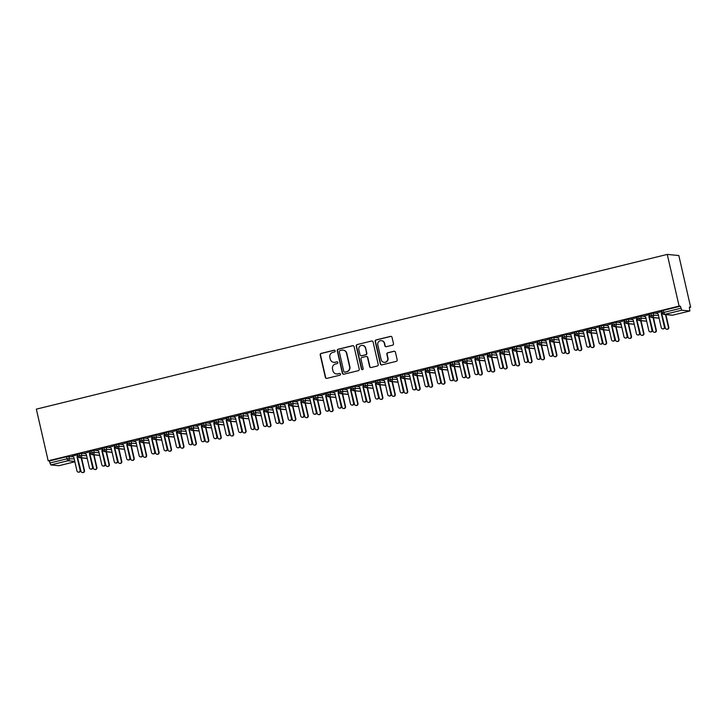 <?xml version="1.0" encoding="UTF-8"?>
<svg xmlns="http://www.w3.org/2000/svg" width="727" height="727" viewBox="0 0 727 727"><rect width="100%" height="100%" fill="white"/><g stroke="black" fill="none" stroke-linecap="round" stroke-linejoin="round"><path stroke-width="1.09" d="M335.174 350.877A0.9 0.881 -84.5 0 0 334.12 350.214L321.152 353.395A1.281 1.254 -84.5 0 0 320.216 354.94L325.369 377.431A1.281 1.254 -84.5 0 0 326.877 378.385L339.845 375.205A0.9 0.881 -84.5 0 0 339.727 373.433A0.9 0.881 -84.5 0 0 339.445 373.451L337.764 373.86A4.108 4.008 -84.5 0 1 332.948 370.825L332.512 368.952A4.108 4.008 -84.5 0 1 335.501 363.991L337.183 363.582A0.9 0.881 -84.5 0 0 337.064 361.81A0.9 0.881 -84.5 0 0 336.783 361.837L335.102 362.246A4.108 4.008 -84.5 0 1 330.285 359.202L329.849 357.33A4.108 4.008 -84.5 0 1 332.839 352.377L334.52 351.959A0.9 0.881 -84.5 0 0 335.174 350.877M334.547 350.223A0.9 0.881 -84.5 0 0 334.411 350.241L321.443 353.422A1.281 1.254 -84.5 0 0 320.507 354.967L325.66 377.458A1.281 1.254 -84.5 0 0 326.614 378.413M339.873 373.46A0.9 0.881 -84.5 0 0 339.727 373.478L337.764 373.86M337.21 361.837A0.9 0.881 -84.5 0 0 337.074 361.864L335.102 362.246M392.544 345.189A1.281 1.254 -84.5 0 0 393.48 343.644L392.035 337.328A1.281 1.254 -84.5 0 0 390.526 336.383L376.132 339.909A1.281 1.254 -84.5 0 0 375.196 341.463L380.348 363.945A1.281 1.254 -84.5 0 0 381.848 364.899L396.251 361.364A1.281 1.254 -84.5 0 0 397.187 359.82L395.433 352.195A1.281 1.254 -84.5 0 0 393.934 351.25L387.773 352.759A1.281 1.254 -84.5 0 0 386.837 354.313L387.7 358.084A3.435 3.353 -84.5 0 1 384.11 362.31A3.435 3.353 -84.5 0 1 381.175 359.692L377.786 344.88A3.435 3.353 -84.5 0 1 381.375 340.663A3.435 3.353 -84.5 0 1 384.31 343.28L384.874 345.752A1.281 1.254 -84.5 0 0 386.382 346.697L392.544 345.189M48.182 460.827L36.35 409.147L667.268 254.414L679.1 306.094L48.182 460.827L49.481 460.945L49.954 462.99L67.011 458.801L66.548 456.765L49.481 460.945M354.085 346.634A1.281 1.254 -84.5 0 0 352.577 345.688L338.173 349.224A1.281 1.254 -84.5 0 0 337.246 350.768L342.39 373.26A1.281 1.254 -84.5 0 0 343.898 374.205L358.302 370.679A1.281 1.254 -84.5 0 0 359.229 369.125L354.085 346.634M357.148 344.562L371.552 341.036A1.281 1.254 -84.5 0 1 373.06 341.981L378.213 364.472A1.281 1.254 -84.5 0 1 377.277 366.017L371.115 367.535A1.281 1.254 -84.5 0 1 369.607 366.581L367.517 357.466A1.281 1.254 -84.5 0 0 366.008 356.512L361.919 357.511A1.281 1.254 -84.5 0 0 360.992 359.065L363.164 368.562A0.9 0.881 -84.5 0 1 362.219 369.661A0.9 0.881 -84.5 0 1 361.455 368.98L356.221 346.116A1.281 1.254 -84.5 0 1 357.148 344.562L371.552 341.036M672.82 315.145L672.793 315.164A1.963 1.963 0 0 1 672.139 315.209A1.963 1.917 -84.5 0 0 672.757 315.164L689.85 310.974L681.735 310.202L664.678 314.391L672.757 315.164L689.85 310.974L689.35 307.076L690.65 307.194L678.818 255.522L667.268 254.414M74.781 461.409L67.884 460.754L50.817 464.935L58.905 465.707L74.872 461.79L58.905 465.707M50.817 464.935L49.954 462.99M690.65 307.194L689.45 307.494M679.1 306.094L680.399 306.221L681.735 310.202M71.928 456.22L77.707 454.802M680.399 306.221L663.342 310.402L663.806 312.437L680.863 308.257M661.906 310.902L663.342 310.402M66.548 456.765L72.764 456.72M649.475 313.946L653.146 313.046L657.063 313.428M661.997 311.501L656.399 313.01M637.043 316.999L640.705 316.1L644.631 316.472M649.565 314.555L643.968 316.054M624.611 320.044L628.273 319.144L632.199 319.526M637.134 317.599L631.536 319.108M612.179 323.097L615.842 322.197L619.767 322.57M624.702 320.652L619.104 322.152M599.748 326.141L603.41 325.242L607.336 325.623M612.27 323.697L606.672 325.205M587.316 329.195L590.978 328.295L594.904 328.668M599.839 326.75L594.232 328.25M574.884 332.239L578.547 331.348L582.472 331.721M587.407 329.794L581.8 331.303M562.453 335.292L566.115 334.393L570.041 334.765M574.975 332.848L569.368 334.347M550.021 338.337L553.683 337.446L557.609 337.819M562.544 335.892L556.937 337.401M537.589 341.39L541.251 340.49L545.177 340.863M550.112 338.946L544.505 340.445M525.158 344.434L528.82 343.544L532.746 343.916M537.68 341.99L532.073 343.498M512.726 347.488L516.388 346.588L520.314 346.961M525.248 345.043L519.641 346.543M500.294 350.541L503.956 349.642L507.882 350.014M512.817 348.088L507.21 349.596M487.862 353.586L491.525 352.686L495.451 353.058M500.385 351.141L494.778 352.64M475.431 356.639L479.093 355.739L483.019 356.112M487.953 354.185L482.346 355.694M462.999 359.683L466.661 358.784L470.587 359.156M475.522 357.239L469.915 358.738M450.567 362.737L454.23 361.837L458.155 362.21M463.09 360.283L457.483 361.792M438.136 365.781L441.798 364.881L445.724 365.254M450.658 363.336L445.051 364.836M425.704 368.834L429.366 367.935L433.292 368.307M438.227 366.381L432.62 367.889M413.272 371.879L416.935 370.979L420.86 371.352M425.795 369.434L420.188 370.934M400.841 374.932L404.503 374.032L408.429 374.405M413.363 372.478L407.756 373.987M388.409 377.976L392.071 377.077L395.997 377.449M400.931 375.532L395.324 377.031M375.977 381.03L379.639 380.13L383.565 380.503M388.5 378.576L382.893 380.085M363.545 384.074L367.208 383.174L371.133 383.547M376.068 381.63L370.461 383.129M351.114 387.127L354.776 386.228L358.693 386.6M363.636 384.674L358.029 386.182M338.682 390.172L342.344 389.272L346.261 389.645M351.205 387.727L345.598 389.227M326.25 393.225L329.913 392.326L333.829 392.698M338.773 390.772L333.166 392.28M313.819 396.27L317.481 395.37L321.398 395.742M326.341 393.825L320.734 395.324M301.387 399.323L305.049 398.423L308.966 398.796M313.91 396.869L308.303 398.378M288.955 402.367L292.618 401.468L296.534 401.84M301.478 399.923L295.871 401.422M276.524 405.421L280.186 404.521L284.103 404.894M289.046 402.967L283.439 404.476M264.092 408.465L267.754 407.565L271.671 407.938M276.614 406.02L271.007 407.52M251.651 411.518L255.322 410.619L259.239 410.991M264.183 409.065L258.576 410.573M239.219 414.563L242.891 413.663L246.807 414.036M251.751 412.118L246.144 413.618M226.788 417.616L230.459 416.716L234.376 417.089M239.319 415.162L233.712 416.671M214.356 420.66L218.027 419.761L221.944 420.133M226.888 418.216L221.281 419.715M201.924 423.714L205.596 422.814L209.512 423.187M214.456 421.26L208.849 422.769M189.493 426.758L193.164 425.858L197.081 426.231M202.024 424.314L196.417 425.813M177.061 429.811L180.732 428.912L184.649 429.284M189.593 427.358L183.986 428.866M164.629 432.856L168.3 431.956L172.217 432.329M177.161 430.411L171.554 431.911M152.197 435.909L155.869 435.01L159.786 435.382M164.729 433.456L159.122 434.964M139.766 438.954L143.437 438.054L147.354 438.426M152.297 436.509L146.69 438.008M127.334 442.007L131.005 441.107L134.922 441.48M139.866 439.553L134.259 441.062M114.902 445.051L118.574 444.152L122.49 444.524M127.434 442.607L121.827 444.106M102.471 448.105L106.142 447.205L110.059 447.578M115.002 445.651L109.395 447.16M90.039 451.149L93.71 450.249L97.627 450.622M102.571 448.704L96.964 450.204M77.607 454.202L81.279 453.303L85.195 453.675M90.139 451.749L84.532 453.257M79.043 453.703L80.379 457.692L87.213 458.337M84.387 453.294L86.304 454.375L89.394 467.861A1.636 1.599 -84.5 0 0 90.793 469.115A1.636 1.599 -84.5 0 0 92.502 467.107L92.874 467.134A1.636 1.599 95.5 0 1 91.166 469.151L90.793 469.115M109.25 447.196L111.167 448.277L114.257 461.763A1.636 1.599 -84.5 0 0 115.657 463.017A1.636 1.599 -84.5 0 0 117.365 461.009L117.738 461.036A1.636 1.599 95.5 0 1 116.029 463.054L115.657 463.017M146.545 438.045L148.462 439.126L151.552 452.621A1.636 1.599 -84.5 0 0 152.952 453.866A1.636 1.599 -84.5 0 0 154.66 451.858L155.033 451.894A1.636 1.599 95.5 0 1 153.324 453.902L152.952 453.866M171.408 431.947L173.326 433.028L176.416 446.523A1.636 1.599 -84.5 0 0 177.815 447.768A1.636 1.599 -84.5 0 0 179.524 445.76L179.896 445.796A1.636 1.599 95.5 0 1 178.188 447.805L177.815 447.768M208.704 422.805L210.621 423.886L213.711 437.372A1.636 1.599 -84.5 0 0 215.11 438.626A1.636 1.599 -84.5 0 0 216.819 436.609L217.191 436.645A1.636 1.599 95.5 0 1 215.483 438.663L215.11 438.626M233.567 416.707L235.484 417.789L238.574 431.275A1.636 1.599 -84.5 0 0 239.974 432.529A1.636 1.599 -84.5 0 0 241.682 430.511L242.055 430.548A1.636 1.599 95.5 0 1 240.346 432.565L239.974 432.529M270.862 407.556L272.779 408.638L275.869 422.133A1.636 1.599 -84.5 0 0 277.269 423.378A1.636 1.599 -84.5 0 0 278.977 421.369L279.35 421.406A1.636 1.599 95.5 0 1 277.641 423.414L277.269 423.378M295.725 401.458L297.643 402.54L300.733 416.035A1.636 1.599 -84.5 0 0 302.132 417.28A1.636 1.599 -84.5 0 0 303.841 415.271L304.222 415.308A1.636 1.599 95.5 0 1 302.505 417.316L302.132 417.28M333.021 392.316L334.938 393.398L338.028 406.884A1.636 1.599 -84.5 0 0 339.427 408.138A1.636 1.599 -84.5 0 0 341.136 406.12L341.517 406.157A1.636 1.599 95.5 0 1 339.8 408.174L339.427 408.138M357.884 386.219L359.801 387.3L362.891 400.786A1.636 1.599 -84.5 0 0 364.291 402.04A1.636 1.599 -84.5 0 0 365.999 400.023L366.381 400.059A1.636 1.599 95.5 0 1 364.663 402.076L364.291 402.04M395.179 377.068L397.096 378.149L400.186 391.644A1.636 1.599 -84.5 0 0 401.586 392.889A1.636 1.599 -84.5 0 0 403.294 390.881L403.676 390.917A1.636 1.599 95.5 0 1 401.958 392.925L401.586 392.889M420.042 370.97L421.96 372.051L425.05 385.546A1.636 1.599 -84.5 0 0 426.449 386.791A1.636 1.599 -84.5 0 0 428.158 384.783L428.539 384.819A1.636 1.599 95.5 0 1 426.831 386.828L426.449 386.791M457.347 361.819L459.255 362.909L462.345 376.395A1.636 1.599 -84.5 0 0 463.744 377.649A1.636 1.599 -84.5 0 0 465.453 375.632L465.834 375.668A1.636 1.599 95.5 0 1 464.126 377.686L463.744 377.649M482.21 355.721L484.118 356.812L487.208 370.297A1.636 1.599 -84.5 0 0 488.608 371.552A1.636 1.599 -84.5 0 0 490.316 369.534L490.698 369.57A1.636 1.599 95.5 0 1 488.989 371.588L488.608 371.552M494.642 352.677L496.55 353.758L499.64 367.253A1.636 1.599 -84.5 0 0 501.039 368.498A1.636 1.599 -84.5 0 0 502.748 366.49L503.129 366.526A1.636 1.599 95.5 0 1 501.421 368.534L501.039 368.498M519.505 346.579L521.413 347.66L524.503 361.155A1.636 1.599 -84.5 0 0 525.903 362.4A1.636 1.599 -84.5 0 0 527.611 360.392L527.993 360.428A1.636 1.599 95.5 0 1 526.284 362.437L525.903 362.4M544.369 340.481L546.277 341.563L549.376 355.058A1.636 1.599 -84.5 0 0 550.766 356.303A1.636 1.599 -84.5 0 0 552.484 354.294L552.856 354.331A1.636 1.599 95.5 0 1 551.148 356.339L550.766 356.303M581.664 331.33L583.581 332.421L586.671 345.907A1.636 1.599 -84.5 0 0 588.061 347.161A1.636 1.599 -84.5 0 0 589.779 345.143L590.151 345.18A1.636 1.599 95.5 0 1 588.443 347.197L588.061 347.161M606.527 325.233L608.444 326.323L611.534 339.809A1.636 1.599 -84.5 0 0 612.925 341.063A1.636 1.599 -84.5 0 0 614.642 339.046L615.015 339.082A1.636 1.599 95.5 0 1 613.306 341.099L612.925 341.063M618.959 322.188L620.876 323.27L623.966 336.765A1.636 1.599 -84.5 0 0 625.356 338.01A1.636 1.599 -84.5 0 0 627.074 336.001L627.446 336.038A1.636 1.599 95.5 0 1 625.738 338.046L625.356 338.01M643.822 316.091L645.74 317.172L648.829 330.667A1.636 1.599 -84.5 0 0 650.22 331.912A1.636 1.599 -84.5 0 0 651.937 329.904L652.31 329.94A1.636 1.599 95.5 0 1 650.601 331.948L650.22 331.912M91.475 450.649L92.811 454.639L99.644 455.293M103.906 447.605L105.242 451.594L112.076 452.239M116.338 444.551L117.674 448.541L124.508 449.195M128.77 441.507L130.106 445.487L136.94 446.142M141.202 438.454L142.537 442.443L149.371 443.097M153.633 435.409L154.969 439.39L161.803 440.044M166.065 432.356L167.401 436.345L174.235 437M178.497 429.312L179.833 433.292L186.666 433.946M190.928 426.258L192.264 430.248L199.098 430.902M203.36 423.214L204.696 427.194L211.53 427.849M215.792 420.161L217.128 424.15L223.961 424.804M228.223 417.116L229.559 421.097L236.393 421.751M240.655 414.063L241.991 418.052L248.825 418.707M253.087 411.019L254.423 414.999L261.257 415.653M265.519 407.965L266.854 411.955L273.688 412.609M277.95 404.921L279.286 408.901L286.12 409.555M290.382 401.867L291.718 405.857L298.552 406.511M302.814 398.823L304.15 402.803L310.983 403.458M315.245 395.77L316.581 399.759L323.415 400.413M327.677 392.725L329.013 396.706L335.847 397.36M340.109 389.672L341.445 393.661L348.278 394.316M352.54 386.628L353.876 390.608L360.71 391.262M364.972 383.574L366.308 387.564L373.142 388.218M377.404 380.53L378.74 384.51L385.574 385.165M389.836 377.477L391.171 381.466L398.005 382.12M402.267 374.432L403.603 378.413L410.437 379.067M414.699 371.379L416.035 375.368L422.869 376.023M427.131 368.335L428.467 372.315L435.3 372.969M439.562 365.281L440.898 369.271L447.732 369.925M451.994 362.237L453.33 366.217L460.164 366.871M464.426 359.183L465.762 363.173L472.595 363.827M476.857 356.139L478.193 360.119L485.027 360.774M489.289 353.086L490.625 357.075L497.459 357.729M501.721 350.041L503.057 354.022L509.891 354.676M514.153 346.988L515.488 350.977L522.322 351.632M526.584 343.944L527.92 347.924L534.754 348.578M539.016 340.89L540.352 344.88L547.186 345.534M551.448 337.846L552.784 341.826L559.626 342.481M563.879 334.793L565.224 338.782L572.058 339.436M576.311 331.748L577.656 335.729L584.49 336.383M588.743 328.695L590.088 332.684L596.922 333.339M601.174 325.651L602.519 329.631L609.353 330.285M613.606 322.597L614.951 326.587L621.785 327.241M626.038 319.553L627.383 323.533L634.217 324.187M638.47 316.499L639.815 320.489L646.648 321.143M650.91 313.455L652.246 317.435L659.08 318.09M333.793 362.337L334.084 362.364A4.108 4.008 -84.5 0 0 335.392 362.273M336.456 373.96L336.746 373.987A4.108 4.008 -84.5 0 0 338.055 373.896M353.131 345.679A1.281 1.254 -84.5 0 0 352.868 345.716L338.464 349.251A1.281 1.254 -84.5 0 0 337.528 350.796L342.681 373.287A1.281 1.254 -84.5 0 0 343.635 374.241M339.918 350.641A0.9 0.881 -84.5 0 0 339.264 351.723L343.789 371.461A0.9 0.881 -84.5 0 0 344.843 372.124L346.615 371.697A4.108 4.008 -84.5 0 0 349.596 366.735L346.506 353.249A4.108 4.008 -84.5 0 0 341.69 350.205L339.918 350.641M344.553 372.151L344.843 372.179A0.9 0.881 -84.5 0 0 345.134 372.16L344.843 372.124M342.999 350.114L343.289 350.141A4.108 4.008 -84.5 0 1 346.797 353.277L349.887 366.762A4.108 4.008 -84.5 0 1 346.897 371.724L345.134 372.16M366.417 356.484L366.708 356.512A1.281 1.254 -84.5 0 1 367.807 357.493L369.898 366.608A1.281 1.254 -84.5 0 0 370.852 367.571M357.439 344.589A1.281 1.254 -84.5 0 0 356.503 346.143L361.746 369.007A0.9 0.881 -84.5 0 0 362.364 369.661M365.345 347.997A3.435 3.353 -84.5 0 0 362.409 345.38A3.435 3.353 -84.5 0 0 358.82 349.596L360.019 354.812A1.281 1.254 -84.5 0 0 361.519 355.767L365.608 354.767A1.281 1.254 -84.5 0 0 366.544 353.213L365.636 348.024A3.435 3.353 -84.5 0 0 362.7 345.407L362.409 345.38M361.11 355.794L361.401 355.821A1.281 1.254 -84.5 0 0 361.81 355.794L361.519 355.767M365.636 348.024L366.835 353.24A1.281 1.254 -84.5 0 1 365.899 354.794L361.81 355.794M381.375 340.663L381.666 340.69A3.435 3.353 -84.5 0 1 384.601 343.308L385.165 345.779A1.281 1.254 -84.5 0 0 386.119 346.734M384.11 362.31L384.401 362.337A3.435 3.353 -84.5 0 0 387.991 358.111L387.7 358.084M394.479 351.241A1.281 1.254 -84.5 0 0 394.225 351.277L388.054 352.786A1.281 1.254 -84.5 0 0 387.127 354.34L387.991 358.111M391.081 336.374A1.281 1.254 -84.5 0 0 390.817 336.41L376.413 339.936A1.281 1.254 -84.5 0 0 375.486 341.49L380.63 363.973A1.281 1.254 -84.5 0 0 381.584 364.936M84.114 470.542L84.486 470.578A1.636 1.599 95.5 0 1 82.778 472.586L82.405 472.55A1.636 1.599 -84.5 0 0 84.114 470.542L81.215 457.874M77.562 457.583L81.006 471.296A1.636 1.599 -84.5 0 0 82.405 472.55M84.486 470.578L81.588 457.91M71.955 456.211L73.872 457.419L76.962 470.914A1.636 1.599 -84.5 0 0 78.362 472.159A1.636 1.599 -84.5 0 0 80.07 470.151L80.443 470.187A1.636 1.599 95.5 0 1 78.734 472.196L78.362 472.159M77.925 455.756L77.353 456.692L80.443 470.187M77.816 455.275L76.98 456.656L80.07 470.151M96.546 467.488L96.918 467.525A1.636 1.599 95.5 0 1 95.21 469.533L94.837 469.497A1.636 1.599 -84.5 0 0 96.546 467.488L93.647 454.82M89.994 454.539L93.438 468.252A1.636 1.599 -84.5 0 0 94.837 469.497M96.918 467.525L94.019 454.857M108.977 464.444L109.35 464.48A1.636 1.599 95.5 0 1 107.641 466.489L107.269 466.452A1.636 1.599 -84.5 0 0 108.977 464.444L106.078 451.776M102.425 451.485L105.869 465.198A1.636 1.599 -84.5 0 0 107.269 466.452M109.35 464.48L106.451 451.812M121.409 461.391L121.782 461.427A1.636 1.599 95.5 0 1 120.073 463.435L119.701 463.399A1.636 1.599 -84.5 0 0 121.409 461.391L118.51 448.723M114.857 448.441L118.301 462.154A1.636 1.599 -84.5 0 0 119.701 463.399M121.782 461.427L118.883 448.759M133.841 458.346L134.213 458.383A1.636 1.599 95.5 0 1 132.505 460.391L132.132 460.355A1.636 1.599 -84.5 0 0 133.841 458.346L130.942 445.678M127.289 445.387L130.733 459.1A1.636 1.599 -84.5 0 0 132.132 460.355M134.213 458.383L131.314 445.715M90.357 452.703L89.784 453.648L92.874 467.134M90.248 452.23L89.412 453.612L92.502 467.107M96.818 450.113L98.736 451.322L101.825 464.817A1.636 1.599 -84.5 0 0 103.225 466.062A1.636 1.599 -84.5 0 0 104.933 464.053L105.306 464.09A1.636 1.599 95.5 0 1 103.597 466.098L103.225 466.062M102.789 449.659L102.216 450.595L105.306 464.09M102.68 449.177L101.844 450.558L104.933 464.053M115.22 446.605L114.648 447.55L117.738 461.036M115.111 446.133L114.275 447.514L117.365 461.009M121.682 444.015L123.599 445.224L126.689 458.719A1.636 1.599 -84.5 0 0 128.088 459.964A1.636 1.599 -84.5 0 0 129.797 457.955L130.169 457.992A1.636 1.599 95.5 0 1 128.461 460L128.088 459.964M127.652 443.561L127.08 444.497L130.169 457.992M127.543 443.079L126.707 444.461L129.797 457.955M146.272 455.293L146.645 455.329A1.636 1.599 95.5 0 1 144.937 457.338L144.564 457.301A1.636 1.599 -84.5 0 0 146.272 455.293L143.373 442.625M139.72 442.343L143.164 456.056A1.636 1.599 -84.5 0 0 144.564 457.301M146.645 455.329L143.746 442.661M134.113 440.971L136.031 442.18L139.121 455.665A1.636 1.599 -84.5 0 0 140.52 456.919A1.636 1.599 -84.5 0 0 142.228 454.911L142.601 454.938A1.636 1.599 95.5 0 1 140.893 456.956L140.52 456.919M140.084 440.507L139.511 441.453L142.601 454.938M139.975 440.035L139.139 441.416L142.228 454.911M158.704 452.249L159.077 452.285A1.636 1.599 95.5 0 1 157.368 454.293L156.996 454.257A1.636 1.599 -84.5 0 0 158.704 452.249L155.805 439.581M152.152 439.29L155.596 453.003A1.636 1.599 -84.5 0 0 156.996 454.257M159.077 452.285L156.178 439.617M171.136 449.195L171.508 449.231A1.636 1.599 95.5 0 1 169.8 451.24L169.427 451.203A1.636 1.599 -84.5 0 0 171.136 449.195L168.237 436.527M164.584 436.245L168.028 449.958A1.636 1.599 -84.5 0 0 169.427 451.203M171.508 449.231L168.609 436.563M183.567 446.151L183.94 446.187A1.636 1.599 95.5 0 1 182.232 448.195L181.859 448.159A1.636 1.599 -84.5 0 0 183.567 446.151L180.669 433.483M177.015 433.192L180.46 446.905A1.636 1.599 -84.5 0 0 181.859 448.159M183.94 446.187L181.041 433.519M195.999 443.097L196.372 443.134A1.636 1.599 95.5 0 1 194.663 445.142L194.291 445.106A1.636 1.599 -84.5 0 0 195.999 443.097L193.1 430.429M189.447 430.148L192.891 443.861A1.636 1.599 -84.5 0 0 194.291 445.106M196.372 443.134L193.473 430.466M152.516 437.463L151.943 438.399L155.033 451.894M152.406 436.982L151.57 438.363L154.66 451.858M158.977 434.873L160.894 436.082L163.984 449.568A1.636 1.599 -84.5 0 0 165.383 450.822A1.636 1.599 -84.5 0 0 167.092 448.813L167.464 448.841A1.636 1.599 95.5 0 1 165.756 450.858L165.383 450.822M164.947 434.41L164.375 435.355L167.464 448.841M164.838 433.937L164.002 435.319L167.092 448.813M177.379 431.365L176.806 432.301L179.896 445.796M177.27 430.884L176.434 432.265L179.524 445.76M183.84 428.776L185.758 429.984L188.847 443.47A1.636 1.599 -84.5 0 0 190.247 444.724A1.636 1.599 -84.5 0 0 191.955 442.716L192.328 442.743A1.636 1.599 95.5 0 1 190.619 444.76L190.247 444.724M189.811 428.312L189.238 429.257L192.328 442.743M189.702 427.839L188.866 429.221L191.955 442.716M208.431 440.053L208.803 440.089A1.636 1.599 95.5 0 1 207.095 442.098L206.722 442.061A1.636 1.599 -84.5 0 0 208.431 440.053L205.532 427.385M201.879 427.094L205.323 440.807A1.636 1.599 -84.5 0 0 206.722 442.061M208.803 440.089L205.905 427.421M220.863 437L221.235 437.036A1.636 1.599 95.5 0 1 219.527 439.044L219.154 439.008A1.636 1.599 -84.5 0 0 220.863 437L217.964 424.332M214.311 424.05L217.755 437.763A1.636 1.599 -84.5 0 0 219.154 439.008M221.235 437.036L218.336 424.368M233.294 433.955L233.667 433.983A1.636 1.599 95.5 0 1 231.958 436L231.586 435.964A1.636 1.599 -84.5 0 0 233.294 433.955L230.395 421.287M226.742 420.997L230.186 434.71A1.636 1.599 -84.5 0 0 231.586 435.964M233.667 433.983L230.768 421.324M245.726 430.902L246.099 430.938A1.636 1.599 95.5 0 1 244.39 432.947L244.018 432.91A1.636 1.599 -84.5 0 0 245.726 430.902L242.827 418.234M239.174 417.952L242.618 431.665A1.636 1.599 -84.5 0 0 244.018 432.91M246.099 430.938L243.2 418.27M258.158 427.858L258.53 427.885A1.636 1.599 95.5 0 1 256.822 429.902L256.449 429.866A1.636 1.599 -84.5 0 0 258.158 427.858L255.259 415.19M251.606 414.899L255.05 428.612A1.636 1.599 -84.5 0 0 256.449 429.866M258.53 427.885L255.631 415.226M196.272 425.722L198.189 426.931L201.279 440.426A1.636 1.599 -84.5 0 0 202.679 441.671A1.636 1.599 -84.5 0 0 204.387 439.662L204.76 439.699A1.636 1.599 95.5 0 1 203.051 441.707L202.679 441.671M202.242 425.268L201.67 426.204L204.76 439.699M202.133 424.786L201.297 426.167L204.387 439.662M214.674 422.214L214.101 423.159L217.191 436.645M214.565 421.742L213.729 423.123L216.819 436.609M221.135 419.624L223.053 420.833L226.142 434.328A1.636 1.599 -84.5 0 0 227.542 435.573A1.636 1.599 -84.5 0 0 229.25 433.565L229.623 433.601A1.636 1.599 95.5 0 1 227.915 435.609L227.542 435.573M227.106 419.17L226.533 420.106L229.623 433.601M226.997 418.688L226.161 420.07L229.25 433.565M239.537 416.117L238.965 417.062L242.055 430.548M239.428 415.644L238.592 417.025L241.682 430.511M245.999 413.527L247.916 414.735L251.006 428.23A1.636 1.599 -84.5 0 0 252.405 429.475A1.636 1.599 -84.5 0 0 254.114 427.467L254.486 427.503A1.636 1.599 95.5 0 1 252.778 429.512L252.405 429.475M251.969 413.072L251.397 414.008L254.486 427.503M251.86 412.591L251.024 413.972L254.114 427.467M270.589 424.804L270.962 424.841A1.636 1.599 95.5 0 1 269.254 426.849L268.881 426.813A1.636 1.599 -84.5 0 0 270.589 424.804L267.69 412.136M264.037 411.855L267.481 425.568A1.636 1.599 -84.5 0 0 268.881 426.813M270.962 424.841L268.063 412.173M258.43 410.482L260.348 411.691L263.438 425.177A1.636 1.599 -84.5 0 0 264.837 426.431A1.636 1.599 -84.5 0 0 266.545 424.414L266.918 424.45A1.636 1.599 95.5 0 1 265.21 426.467L264.837 426.431M264.401 410.019L263.828 410.964L266.918 424.45M264.292 409.546L263.456 410.928L266.545 424.414M283.021 421.76L283.394 421.787A1.636 1.599 95.5 0 1 281.685 423.805L281.313 423.768A1.636 1.599 -84.5 0 0 283.021 421.76L280.122 409.092M276.469 408.801L279.913 422.514A1.636 1.599 -84.5 0 0 281.313 423.768M283.394 421.787L280.495 409.128M276.833 406.975L276.26 407.911L279.35 421.406M276.723 406.493L275.887 407.874L278.977 421.369M295.453 418.707L295.825 418.743A1.636 1.599 95.5 0 1 294.117 420.751L293.744 420.715A1.636 1.599 -84.5 0 0 295.453 418.707L292.554 406.039M288.901 405.757L292.345 419.47A1.636 1.599 -84.5 0 0 293.744 420.715M295.825 418.743L292.926 406.075M283.294 404.385L285.211 405.593L288.301 419.079A1.636 1.599 -84.5 0 0 289.7 420.333A1.636 1.599 -84.5 0 0 291.409 418.316L291.791 418.352A1.636 1.599 95.5 0 1 290.073 420.37L289.7 420.333M289.264 403.921L288.692 404.866L291.791 418.352M289.155 403.449L288.319 404.83L291.409 418.316M307.885 415.662L308.257 415.69A1.636 1.599 95.5 0 1 306.549 417.707L306.176 417.671A1.636 1.599 -84.5 0 0 307.885 415.662L304.986 402.994M301.332 402.703L304.777 416.417A1.636 1.599 -84.5 0 0 306.176 417.671M308.257 415.69L305.358 403.031M301.696 400.877L301.123 401.813L304.222 415.308M301.587 400.395L300.751 401.777L303.841 415.271M320.316 412.609L320.689 412.645A1.636 1.599 95.5 0 1 318.98 414.654L318.608 414.617A1.636 1.599 -84.5 0 0 320.316 412.609L317.417 399.941M313.764 399.659L317.208 413.372A1.636 1.599 -84.5 0 0 318.608 414.617M320.689 412.645L317.79 399.977M308.157 398.287L310.075 399.496L313.164 412.981A1.636 1.599 -84.5 0 0 314.564 414.236A1.636 1.599 -84.5 0 0 316.272 412.218L316.654 412.254A1.636 1.599 95.5 0 1 314.936 414.272L314.564 414.236M314.128 397.823L313.555 398.769L316.654 412.254M314.019 397.351L313.183 398.732L316.272 412.218M332.748 409.565L333.12 409.592A1.636 1.599 95.5 0 1 331.412 411.609L331.039 411.573A1.636 1.599 -84.5 0 0 332.748 409.565L329.849 396.897M326.196 396.606L329.64 410.319A1.636 1.599 -84.5 0 0 331.039 411.573M333.12 409.592L330.222 396.933M320.589 395.234L322.506 396.442L325.596 409.937A1.636 1.599 -84.5 0 0 326.996 411.182A1.636 1.599 -84.5 0 0 328.704 409.174L329.086 409.21A1.636 1.599 95.5 0 1 327.368 411.218L326.996 411.182M326.559 394.779L325.996 395.715L329.086 409.21M326.45 394.298L325.614 395.679L328.704 409.174M345.18 406.511L345.552 406.547A1.636 1.599 95.5 0 1 343.844 408.556L343.471 408.519A1.636 1.599 -84.5 0 0 345.18 406.511L342.281 393.843M338.628 393.561L342.072 407.274A1.636 1.599 -84.5 0 0 343.471 408.519M345.552 406.547L342.653 393.88M338.991 391.726L338.428 392.671L341.517 406.157M338.882 391.253L338.046 392.635L341.136 406.12M357.611 403.467L357.984 403.494A1.636 1.599 95.5 0 1 356.275 405.512L355.903 405.475A1.636 1.599 -84.5 0 0 357.611 403.467L354.712 390.799M351.059 390.508L354.503 404.221A1.636 1.599 -84.5 0 0 355.903 405.475M357.984 403.494L355.085 390.835M345.452 389.136L347.37 390.344L350.459 403.839A1.636 1.599 -84.5 0 0 351.859 405.084A1.636 1.599 -84.5 0 0 353.567 403.076L353.949 403.112A1.636 1.599 95.5 0 1 352.231 405.121L351.859 405.084M351.423 388.681L350.859 389.617L353.949 403.112M351.314 388.2L350.478 389.581L353.567 403.076M370.043 400.413L370.416 400.45A1.636 1.599 95.5 0 1 368.707 402.458L368.335 402.422A1.636 1.599 -84.5 0 0 370.043 400.413L367.144 387.745M363.491 387.464L366.935 401.177A1.636 1.599 -84.5 0 0 368.335 402.422M370.416 400.45L367.517 387.782M363.854 385.628L363.291 386.573L366.381 400.059M363.745 385.156L362.909 386.537L365.999 400.023M382.475 397.36L382.847 397.396A1.636 1.599 95.5 0 1 381.139 399.414L380.766 399.377A1.636 1.599 -84.5 0 0 382.475 397.36L379.576 384.701M375.923 384.41L379.367 398.123A1.636 1.599 -84.5 0 0 380.766 399.377M382.847 397.396L379.948 384.737M370.316 383.038L372.233 384.247L375.323 397.742A1.636 1.599 -84.5 0 0 376.722 398.987A1.636 1.599 -84.5 0 0 378.431 396.978L378.812 397.015A1.636 1.599 95.5 0 1 377.095 399.023L376.722 398.987M376.286 382.584L375.723 383.52L378.812 397.015M376.177 382.102L375.341 383.483L378.431 396.978M394.906 394.316L395.279 394.352A1.636 1.599 95.5 0 1 393.571 396.36L393.198 396.324A1.636 1.599 -84.5 0 0 394.906 394.316L392.007 381.648M388.354 381.366L391.798 395.079A1.636 1.599 -84.5 0 0 393.198 396.324M395.279 394.352L392.38 381.684M382.747 379.985L384.665 381.202L387.755 394.688A1.636 1.599 -84.5 0 0 389.154 395.942A1.636 1.599 -84.5 0 0 390.862 393.925L391.244 393.961A1.636 1.599 95.5 0 1 389.527 395.979L389.154 395.942M388.718 379.53L388.154 380.475L391.244 393.961M388.609 379.058L387.773 380.439L390.862 393.925M407.338 391.262L407.711 391.299A1.636 1.599 95.5 0 1 406.002 393.316L405.63 393.28A1.636 1.599 -84.5 0 0 407.338 391.262L404.439 378.603M400.786 378.313L404.23 392.026A1.636 1.599 -84.5 0 0 405.63 393.28M407.711 391.299L404.812 378.64M401.15 376.486L400.586 377.422L403.676 390.917M401.04 376.004L400.204 377.386L403.294 390.881M419.77 388.218L420.142 388.254A1.636 1.599 95.5 0 1 418.434 390.263L418.061 390.226A1.636 1.599 -84.5 0 0 419.77 388.218L416.871 375.55M413.218 375.268L416.662 388.981A1.636 1.599 -84.5 0 0 418.061 390.226M420.142 388.254L417.243 375.586M407.611 373.887L409.528 375.105L412.618 388.591A1.636 1.599 -84.5 0 0 414.017 389.845A1.636 1.599 -84.5 0 0 415.726 387.827L416.108 387.864A1.636 1.599 95.5 0 1 414.399 389.881L414.017 389.845M413.581 373.433L413.018 374.378L416.108 387.864M413.472 372.96L412.636 374.341L415.726 387.827M432.202 385.165L432.574 385.201A1.636 1.599 95.5 0 1 430.866 387.218L430.493 387.182A1.636 1.599 -84.5 0 0 432.202 385.165L429.303 372.506M425.649 372.215L429.094 385.928A1.636 1.599 -84.5 0 0 430.493 387.182M432.574 385.201L429.675 372.542M426.013 370.388L425.449 371.324L428.539 384.819M425.904 369.907L425.068 371.288L428.158 384.783M444.633 382.12L445.006 382.157A1.636 1.599 95.5 0 1 443.297 384.165L442.925 384.129A1.636 1.599 -84.5 0 0 444.633 382.12L441.734 369.452M438.081 369.171L441.525 382.884A1.636 1.599 -84.5 0 0 442.925 384.129M445.006 382.157L442.107 369.489M432.474 367.789L434.392 369.007L437.481 382.493A1.636 1.599 -84.5 0 0 438.881 383.747A1.636 1.599 -84.5 0 0 440.589 381.73L440.971 381.766A1.636 1.599 95.5 0 1 439.262 383.783L438.881 383.747M438.445 367.335L437.881 368.28L440.971 381.766M438.336 366.862L437.5 368.244L440.589 381.73M457.065 379.067L457.437 379.103A1.636 1.599 95.5 0 1 455.729 381.121L455.356 381.084A1.636 1.599 -84.5 0 0 457.065 379.067L454.166 366.408M450.513 366.117L453.957 379.83A1.636 1.599 -84.5 0 0 455.356 381.084M457.437 379.103L454.539 366.444M444.906 364.745L446.823 365.954L449.913 379.449A1.636 1.599 -84.5 0 0 451.313 380.694A1.636 1.599 -84.5 0 0 453.021 378.685L453.403 378.722A1.636 1.599 95.5 0 1 451.694 380.73L451.313 380.694M450.876 364.291L450.313 365.227L453.403 378.722M450.767 363.809L449.931 365.19L453.021 378.685M469.497 376.023L469.878 376.059A1.636 1.599 95.5 0 1 468.161 378.067L467.788 378.031A1.636 1.599 -84.5 0 0 469.497 376.023L466.598 363.355M462.945 363.073L466.389 376.786A1.636 1.599 -84.5 0 0 467.788 378.031M469.878 376.059L466.97 363.391M463.308 361.237L462.745 362.182L465.834 375.668M463.199 360.765L462.363 362.146L465.453 375.632M481.928 372.969L482.31 373.006A1.636 1.599 95.5 0 1 480.592 375.023L480.22 374.987A1.636 1.599 -84.5 0 0 481.928 372.969L479.029 360.31M475.376 360.019L478.82 373.733A1.636 1.599 -84.5 0 0 480.22 374.987M482.31 373.006L479.402 360.347M469.769 358.647L471.687 359.856L474.776 373.351A1.636 1.599 -84.5 0 0 476.176 374.596A1.636 1.599 -84.5 0 0 477.884 372.587L478.266 372.624A1.636 1.599 95.5 0 1 476.558 374.632L476.176 374.596M475.74 358.193L475.176 359.129L478.266 372.624M475.631 357.711L474.795 359.093L477.884 372.587M494.36 369.925L494.742 369.961A1.636 1.599 95.5 0 1 493.024 371.97L492.652 371.933A1.636 1.599 -84.5 0 0 494.36 369.925L491.461 357.257M487.808 356.966L491.252 370.688A1.636 1.599 -84.5 0 0 492.652 371.933M494.742 369.961L491.834 357.293M488.171 355.139L487.608 356.085L490.698 369.57M488.062 354.667L487.226 356.048L490.316 369.534M506.792 366.871L507.173 366.908A1.636 1.599 95.5 0 1 505.456 368.925L505.083 368.889A1.636 1.599 -84.5 0 0 506.792 366.871L503.893 354.213M500.24 353.922L503.684 367.635A1.636 1.599 -84.5 0 0 505.083 368.889M507.173 366.908L504.265 354.249M500.603 352.095L500.04 353.031L503.129 366.526M500.494 351.614L499.658 352.995L502.748 366.49M519.223 363.827L519.605 363.863A1.636 1.599 95.5 0 1 517.888 365.872L517.515 365.835A1.636 1.599 -84.5 0 0 519.223 363.827L516.324 351.159M512.671 350.868L516.115 364.59A1.636 1.599 -84.5 0 0 517.515 365.835M519.605 363.863L516.697 351.196M507.064 349.496L508.982 350.714L512.072 364.2A1.636 1.599 -84.5 0 0 513.471 365.454A1.636 1.599 -84.5 0 0 515.179 363.436L515.561 363.473A1.636 1.599 95.5 0 1 513.853 365.49L513.471 365.454M513.035 349.042L512.471 349.987L515.561 363.473M512.926 348.569L512.09 349.951L515.179 363.436M531.655 360.774L532.037 360.81A1.636 1.599 95.5 0 1 530.319 362.828L529.947 362.791A1.636 1.599 -84.5 0 0 531.655 360.774L528.756 348.115M525.103 347.824L528.547 361.537A1.636 1.599 -84.5 0 0 529.947 362.791M532.037 360.81L529.129 348.151M525.467 345.997L524.903 346.933L527.993 360.428M525.357 345.516L524.521 346.897L527.611 360.392M544.087 357.729L544.468 357.766A1.636 1.599 95.5 0 1 542.751 359.774L542.378 359.738A1.636 1.599 -84.5 0 0 544.087 357.729L541.188 345.061M537.535 344.771L540.979 358.493A1.636 1.599 -84.5 0 0 542.378 359.738M544.468 357.766L541.56 345.098M531.928 343.398L533.845 344.616L536.935 358.102A1.636 1.599 -84.5 0 0 538.334 359.356A1.636 1.599 -84.5 0 0 540.043 357.339L540.425 357.375A1.636 1.599 95.5 0 1 538.716 359.392L538.334 359.356M537.898 342.944L537.335 343.889L540.425 357.375M537.789 342.472L536.953 343.853L540.043 357.339M556.518 354.676L556.9 354.712A1.636 1.599 95.5 0 1 555.183 356.73L554.81 356.693A1.636 1.599 -84.5 0 0 556.518 354.676L553.62 342.017M549.966 341.726L553.411 355.439A1.636 1.599 -84.5 0 0 554.81 356.693M556.9 354.712L553.992 342.053M550.33 339.9L549.766 340.836L552.856 354.331M550.221 339.418L549.385 340.799L552.484 354.294M568.95 351.632L569.332 351.668A1.636 1.599 95.5 0 1 567.614 353.676L567.242 353.64A1.636 1.599 -84.5 0 0 568.95 351.632L566.051 338.964M562.398 338.673L565.842 352.395A1.636 1.599 -84.5 0 0 567.242 353.64M569.332 351.668L566.424 339M556.791 337.301L558.709 338.518L561.807 352.004A1.636 1.599 -84.5 0 0 563.198 353.258A1.636 1.599 -84.5 0 0 564.915 351.241L565.288 351.277A1.636 1.599 95.5 0 1 563.579 353.295L563.198 353.258M562.762 336.846L562.198 337.791L565.288 351.277M562.653 336.374L561.817 337.755L564.915 351.241M581.382 348.578L581.764 348.615A1.636 1.599 95.5 0 1 580.046 350.632L579.673 350.596A1.636 1.599 -84.5 0 0 581.382 348.578L578.483 335.919M574.83 335.629L578.274 349.342A1.636 1.599 -84.5 0 0 579.673 350.596M581.764 348.615L578.856 335.956M569.223 334.256L571.14 335.465L574.239 348.96A1.636 1.599 -84.5 0 0 575.63 350.205A1.636 1.599 -84.5 0 0 577.347 348.197L577.72 348.233A1.636 1.599 95.5 0 1 576.011 350.241L575.63 350.205M575.193 333.802L574.63 334.738L577.72 348.233M575.084 333.32L574.257 334.702L577.347 348.197M593.814 345.534L594.195 345.57A1.636 1.599 95.5 0 1 592.487 347.579L592.105 347.542A1.636 1.599 -84.5 0 0 593.814 345.534L590.915 332.866M587.262 332.575L590.706 346.297A1.636 1.599 -84.5 0 0 592.105 347.542M594.195 345.57L591.287 332.902M587.625 330.749L587.062 331.694L590.151 345.18M587.516 330.276L586.689 331.657L589.779 345.143M606.245 342.481L606.627 342.517A1.636 1.599 95.5 0 1 604.919 344.534L604.537 344.498A1.636 1.599 -84.5 0 0 606.245 342.481L603.346 329.822M599.693 329.531L603.137 343.244A1.636 1.599 -84.5 0 0 604.537 344.498M606.627 342.517L603.719 329.858M594.086 328.159L596.013 329.367L599.103 342.862A1.636 1.599 -84.5 0 0 600.493 344.107A1.636 1.599 -84.5 0 0 602.21 342.099L602.583 342.135A1.636 1.599 95.5 0 1 600.875 344.144L600.493 344.107M600.057 327.704L599.493 328.64L602.583 342.135M599.948 327.223L599.121 328.604L602.21 342.099M618.677 339.436L619.059 339.473A1.636 1.599 95.5 0 1 617.35 341.481L616.969 341.445A1.636 1.599 -84.5 0 0 618.677 339.436L615.778 326.768M612.125 326.478L615.569 340.2A1.636 1.599 -84.5 0 0 616.969 341.445M619.059 339.473L616.151 326.805M612.488 324.651L611.925 325.596L615.015 339.082M612.379 324.178L611.552 325.56L614.642 339.046M631.109 336.383L631.49 336.419A1.636 1.599 95.5 0 1 629.782 338.437L629.4 338.4A1.636 1.599 -84.5 0 0 631.109 336.383L628.21 323.724M624.557 323.433L628.001 337.146A1.636 1.599 -84.5 0 0 629.4 338.4M631.49 336.419L628.582 323.76M624.92 321.607L624.357 322.543L627.446 336.038M624.811 321.125L623.984 322.506L627.074 336.001M643.54 333.339L643.922 333.375A1.636 1.599 95.5 0 1 642.214 335.383L641.832 335.347A1.636 1.599 -84.5 0 0 643.54 333.339L640.641 320.671M636.988 320.38L640.432 334.102A1.636 1.599 -84.5 0 0 641.832 335.347M643.922 333.375L641.023 320.707M631.381 319.008L633.308 320.225L636.398 333.711A1.636 1.599 -84.5 0 0 637.788 334.965A1.636 1.599 -84.5 0 0 639.506 332.948L639.878 332.984A1.636 1.599 95.5 0 1 638.17 335.002L637.788 334.965M637.352 318.553L636.788 319.498L639.878 332.984M637.243 318.081L636.416 319.462L639.506 332.948M655.972 330.285L656.354 330.322A1.636 1.599 95.5 0 1 654.645 332.339L654.264 332.303A1.636 1.599 -84.5 0 0 655.972 330.285L653.073 317.626M649.42 317.335L652.864 331.049A1.636 1.599 -84.5 0 0 654.264 332.303M656.354 330.322L653.455 317.663M649.784 315.509L649.22 316.445L652.31 329.94M649.674 315.027L648.847 316.409L651.937 329.904M668.404 327.241L668.785 327.277A1.636 1.599 95.5 0 1 667.077 329.286L666.695 329.249A1.636 1.599 -84.5 0 0 668.404 327.241L665.505 314.573M661.852 314.282L665.296 328.004A1.636 1.599 -84.5 0 0 666.695 329.249M668.785 327.277L665.887 314.609M656.245 312.91L658.171 314.128L661.261 327.613A1.636 1.599 -84.5 0 0 662.651 328.868A1.636 1.599 -84.5 0 0 664.369 326.85L664.742 326.886A1.636 1.599 95.5 0 1 663.033 328.895L662.651 328.868M662.215 312.456L661.652 313.401L664.742 326.886M662.106 311.983L661.279 313.364L664.369 326.85M68.847 456.347L69.31 458.383A1.963 1.917 -84.5 0 1 67.884 460.754L67.011 458.801L74.199 458.855M663.806 312.437L664.678 314.391A1.963 1.917 -84.5 0 1 662.37 312.937L663.806 312.437M77.562 454.184L78.08 456.238A1.963 1.917 -84.5 0 0 80.379 457.692A1.963 1.917 -84.5 0 0 81.742 455.338L86.631 455.802M87.24 458.446L79.752 457.737A1.963 1.963 0 0 1 78.025 456.22L81.742 455.338L81.279 453.303M93.71 450.249L94.174 452.285L99.063 452.757M106.142 447.205L106.605 449.241L111.495 449.704M118.574 444.152L119.037 446.187L123.926 446.66M131.005 441.107L131.469 443.143L136.358 443.606M143.437 438.054L143.901 440.089L148.79 440.562M155.869 435.01L156.332 437.045L161.221 437.509M168.3 431.956L168.764 433.992L173.653 434.464M180.732 428.912L181.196 430.947L186.085 431.411M193.164 425.858L193.627 427.894L198.516 428.367M205.596 422.814L206.059 424.85L210.948 425.313M218.027 419.761L218.491 421.796L223.38 422.269M230.459 416.716L230.922 418.752L235.812 419.215M242.891 413.663L243.354 415.699L248.243 416.171M255.322 410.619L255.786 412.654L260.675 413.118M267.754 407.565L268.218 409.601L273.107 410.073M280.186 404.521L280.649 406.557L285.538 407.02M292.618 401.468L293.081 403.503L297.97 403.976M305.049 398.423L305.513 400.459L310.402 400.922M317.481 395.37L317.944 397.405L322.833 397.878M329.913 392.326L330.376 394.361L335.265 394.825M342.344 389.272L342.808 391.308L347.697 391.78M354.776 386.228L355.239 388.263L360.129 388.727M367.208 383.174L367.671 385.21L372.56 385.683M379.639 380.13L380.112 382.166L384.992 382.629M392.071 377.077L392.544 379.112L397.424 379.585M404.503 374.032L404.975 376.068L409.855 376.531M416.935 370.979L417.407 373.015L422.287 373.487M429.366 367.935L429.839 369.97L434.719 370.434M441.798 364.881L442.27 366.917L447.15 367.389M454.23 361.837L454.702 363.873L459.582 364.336M466.661 358.784L467.134 360.819L472.014 361.292M479.093 355.739L479.566 357.775L484.446 358.238M491.525 352.686L491.997 354.721L496.886 355.194M503.956 349.642L504.429 351.677L509.318 352.141M516.388 346.588L516.861 348.624L521.75 349.096M528.82 343.544L529.292 345.579L534.181 346.043M541.251 340.49L541.724 342.526L546.613 342.999M553.683 337.446L554.156 339.482L559.045 339.945M566.115 334.393L566.587 336.428L571.477 336.901M578.547 331.348L579.019 333.384L583.908 333.847M590.978 328.295L591.451 330.331L596.34 330.803M603.41 325.242L603.883 327.286L608.772 327.75M615.842 322.197L616.314 324.233L621.203 324.705M628.273 319.144L628.746 321.189L633.635 321.652M640.705 316.1L641.178 318.135L646.067 318.608M653.146 313.046L653.609 315.091L658.498 315.554M89.994 451.131L90.511 453.185A1.963 1.917 -84.5 0 0 92.811 454.639A1.963 1.917 -84.5 0 0 94.174 452.285L90.457 453.166A1.963 1.963 0 0 0 92.184 454.684L99.672 455.402M102.425 448.086L102.943 450.14A1.963 1.917 -84.5 0 0 105.242 451.594A1.963 1.917 -84.5 0 0 106.605 449.241L102.889 450.122A1.963 1.963 0 0 0 104.615 451.64L112.103 452.348M114.857 445.033L115.375 447.087A1.963 1.917 -84.5 0 0 117.674 448.541A1.963 1.917 -84.5 0 0 119.037 446.187L115.32 447.069A1.963 1.963 0 0 0 117.047 448.586L124.535 449.304M127.289 441.989L127.807 444.043A1.963 1.917 -84.5 0 0 130.106 445.487A1.963 1.917 -84.5 0 0 131.469 443.143L127.752 444.024A1.963 1.963 0 0 0 129.479 445.542L136.967 446.251M139.72 438.935L140.238 440.989A1.963 1.917 -84.5 0 0 142.537 442.443A1.963 1.917 -84.5 0 0 143.901 440.089L140.184 440.971A1.963 1.963 0 0 0 141.91 442.489L149.398 443.206M152.152 435.891L152.67 437.945A1.963 1.917 -84.5 0 0 154.969 439.39A1.963 1.917 -84.5 0 0 156.332 437.045L152.615 437.927A1.963 1.963 0 0 0 154.342 439.444L161.83 440.153M164.584 432.838L165.102 434.891A1.963 1.917 -84.5 0 0 167.401 436.345A1.963 1.917 -84.5 0 0 168.764 433.992L165.047 434.873A1.963 1.963 0 0 0 166.774 436.391L174.262 437.109M177.015 429.793L177.533 431.847A1.963 1.917 -84.5 0 0 179.833 433.292A1.963 1.917 -84.5 0 0 181.196 430.947L177.479 431.829A1.963 1.963 0 0 0 179.205 433.337L186.694 434.055M189.447 426.74L189.965 428.794A1.963 1.917 -84.5 0 0 192.264 430.248A1.963 1.917 -84.5 0 0 193.627 427.894L189.911 428.776A1.963 1.963 0 0 0 191.637 430.293L199.125 431.011M201.879 423.696L202.397 425.749A1.963 1.917 -84.5 0 0 204.696 427.194A1.963 1.917 -84.5 0 0 206.059 424.85L202.342 425.731A1.963 1.963 0 0 0 204.069 427.24L211.557 427.958M214.311 420.642L214.828 422.696A1.963 1.917 -84.5 0 0 217.128 424.15A1.963 1.917 -84.5 0 0 218.491 421.796L214.774 422.678A1.963 1.963 0 0 0 216.501 424.195L223.989 424.913M226.742 417.598L227.26 419.652A1.963 1.917 -84.5 0 0 229.559 421.097A1.963 1.917 -84.5 0 0 230.922 418.752L227.206 419.633A1.963 1.963 0 0 0 228.932 421.142L236.42 421.86M239.174 414.544L239.692 416.598A1.963 1.917 -84.5 0 0 241.991 418.052A1.963 1.917 -84.5 0 0 243.354 415.699L239.637 416.58A1.963 1.963 0 0 0 241.364 418.098L248.852 418.816M251.606 411.491L252.124 413.554A1.963 1.917 -84.5 0 0 254.423 414.999A1.963 1.917 -84.5 0 0 255.786 412.654L252.069 413.536A1.963 1.963 0 0 0 253.796 415.044L261.284 415.762M264.037 408.447L264.555 410.501A1.963 1.917 -84.5 0 0 266.854 411.955A1.963 1.917 -84.5 0 0 268.218 409.601L264.501 410.482A1.963 1.963 0 0 0 266.227 412L273.715 412.718M276.469 405.393L276.987 407.456A1.963 1.917 -84.5 0 0 279.286 408.901A1.963 1.917 -84.5 0 0 280.649 406.557L276.932 407.438A1.963 1.963 0 0 0 278.659 408.947L286.147 409.664M288.901 402.349L289.419 404.403A1.963 1.917 -84.5 0 0 291.718 405.857A1.963 1.917 -84.5 0 0 293.081 403.503L289.364 404.385A1.963 1.963 0 0 0 291.091 405.902L298.579 406.62M301.332 399.296L301.85 401.359A1.963 1.917 -84.5 0 0 304.15 402.803A1.963 1.917 -84.5 0 0 305.513 400.459L301.796 401.34A1.963 1.963 0 0 0 303.532 402.849L311.011 403.567M313.764 396.251L314.282 398.305A1.963 1.917 -84.5 0 0 316.581 399.759A1.963 1.917 -84.5 0 0 317.944 397.405L314.228 398.287A1.963 1.963 0 0 0 315.963 399.805L323.442 400.522M326.196 393.198L326.714 395.261A1.963 1.917 -84.5 0 0 329.013 396.706A1.963 1.917 -84.5 0 0 330.385 394.361L326.659 395.243A1.963 1.963 0 0 0 328.395 396.751L335.874 397.469M338.628 390.154L339.145 392.207A1.963 1.917 -84.5 0 0 341.445 393.661A1.963 1.917 -84.5 0 0 342.817 391.308L339.091 392.189A1.963 1.963 0 0 0 340.827 393.707L348.306 394.425M351.059 387.1L351.577 389.163A1.963 1.917 -84.5 0 0 353.876 390.608A1.963 1.917 -84.5 0 0 355.249 388.263L351.532 389.145A1.963 1.963 0 0 0 353.258 390.653L360.737 391.371M363.491 384.056L364.009 386.11A1.963 1.917 -84.5 0 0 366.308 387.564A1.963 1.917 -84.5 0 0 367.68 385.21L363.963 386.092A1.963 1.963 0 0 0 365.69 387.609L373.169 388.327M375.923 381.003L376.441 383.065A1.963 1.917 -84.5 0 0 378.74 384.51A1.963 1.917 -84.5 0 0 380.112 382.166L376.395 383.047A1.963 1.963 0 0 0 378.122 384.556L385.601 385.274M388.354 377.958L388.872 380.012A1.963 1.917 -84.5 0 0 391.171 381.466A1.963 1.917 -84.5 0 0 392.544 379.112L388.827 379.994A1.963 1.963 0 0 0 390.553 381.511L398.032 382.229M400.786 374.905L401.304 376.968A1.963 1.917 -84.5 0 0 403.603 378.413A1.963 1.917 -84.5 0 0 404.975 376.068L401.259 376.95A1.963 1.963 0 0 0 402.985 378.458L410.464 379.176M413.218 371.86L413.736 373.914A1.963 1.917 -84.5 0 0 416.035 375.368A1.963 1.917 -84.5 0 0 417.407 373.015L413.69 373.896A1.963 1.963 0 0 0 415.417 375.414L422.896 376.132M425.649 368.807L426.167 370.87A1.963 1.917 -84.5 0 0 428.467 372.315A1.963 1.917 -84.5 0 0 429.839 369.97L426.122 370.852A1.963 1.963 0 0 0 427.849 372.36L435.328 373.078M438.081 365.763L438.599 367.817A1.963 1.917 -84.5 0 0 440.898 369.271A1.963 1.917 -84.5 0 0 442.27 366.917L438.554 367.798A1.963 1.963 0 0 0 440.28 369.316L447.759 370.034M450.513 362.709L451.031 364.772A1.963 1.917 -84.5 0 0 453.33 366.217A1.963 1.917 -84.5 0 0 454.702 363.873L450.985 364.754A1.963 1.963 0 0 0 452.712 366.263L460.191 366.981M462.945 359.665L463.462 361.719A1.963 1.917 -84.5 0 0 465.762 363.173A1.963 1.917 -84.5 0 0 467.134 360.819L463.417 361.701A1.963 1.963 0 0 0 465.144 363.218L472.623 363.936M475.376 356.612L475.894 358.675A1.963 1.917 -84.5 0 0 478.193 360.119A1.963 1.917 -84.5 0 0 479.566 357.775L475.849 358.656A1.963 1.963 0 0 0 477.575 360.165L485.054 360.883M487.808 353.567L488.326 355.621A1.963 1.917 -84.5 0 0 490.625 357.075A1.963 1.917 -84.5 0 0 491.997 354.721L488.28 355.603A1.963 1.963 0 0 0 490.007 357.121L497.486 357.838M500.24 350.514L500.758 352.577A1.963 1.917 -84.5 0 0 503.057 354.022A1.963 1.917 -84.5 0 0 504.429 351.677L500.712 352.559A1.963 1.963 0 0 0 502.439 354.067L509.918 354.785M512.671 347.47L513.189 349.523A1.963 1.917 -84.5 0 0 515.488 350.977A1.963 1.917 -84.5 0 0 516.861 348.624L513.144 349.505A1.963 1.963 0 0 0 514.87 351.023L522.349 351.741M525.103 344.416L525.621 346.479A1.963 1.917 -84.5 0 0 527.92 347.924A1.963 1.917 -84.5 0 0 529.292 345.579L525.576 346.461A1.963 1.963 0 0 0 527.302 347.969L534.781 348.687M537.535 341.372L538.053 343.426A1.963 1.917 -84.5 0 0 540.352 344.88A1.963 1.917 -84.5 0 0 541.724 342.526L538.007 343.408A1.963 1.963 0 0 0 539.734 344.925L547.213 345.643M549.966 338.319L550.484 340.381A1.963 1.917 -84.5 0 0 552.784 341.826A1.963 1.917 -84.5 0 0 554.156 339.482L550.439 340.363A1.963 1.963 0 0 0 552.166 341.872L559.645 342.59M562.398 335.274L562.916 337.328A1.963 1.917 -84.5 0 0 565.224 338.782A1.963 1.917 -84.5 0 0 566.587 336.428L562.871 337.31A1.963 1.963 0 0 0 564.597 338.827L572.076 339.545M574.83 332.221L575.348 334.284A1.963 1.917 -84.5 0 0 577.656 335.729A1.963 1.917 -84.5 0 0 579.019 333.384L575.302 334.266A1.963 1.963 0 0 0 577.029 335.774L584.508 336.492M587.262 329.177L587.779 331.23A1.963 1.917 -84.5 0 0 590.088 332.684A1.963 1.917 -84.5 0 0 591.451 330.331L587.734 331.212A1.963 1.963 0 0 0 589.461 332.73L596.94 333.448M599.693 326.123L600.211 328.186A1.963 1.917 -84.5 0 0 602.519 329.631A1.963 1.917 -84.5 0 0 603.883 327.286L600.166 328.159A1.963 1.963 0 0 0 601.892 329.676L609.371 330.394M612.125 323.079L612.643 325.133A1.963 1.917 -84.5 0 0 614.951 326.587A1.963 1.917 -84.5 0 0 616.314 324.233L612.597 325.114A1.963 1.963 0 0 0 614.324 326.632L621.803 327.35M624.566 320.025L625.075 322.088A1.963 1.917 -84.5 0 0 627.383 323.533A1.963 1.917 -84.5 0 0 628.746 321.189L625.029 322.061A1.963 1.963 0 0 0 626.756 323.579L634.235 324.297M636.997 316.981L637.506 319.035A1.963 1.917 -84.5 0 0 639.815 320.489A1.963 1.917 -84.5 0 0 641.178 318.135L637.461 319.017A1.963 1.963 0 0 0 639.187 320.534L646.666 321.252M649.429 313.928L649.938 315.991A1.963 1.917 -84.5 0 0 652.246 317.435A1.963 1.917 -84.5 0 0 653.609 315.091L649.893 315.963A1.963 1.963 0 0 0 651.619 317.481L659.098 318.199M672.139 315.209L664.051 314.437A1.963 1.963 0 0 1 662.324 312.919L661.861 310.883"/></g></svg>
